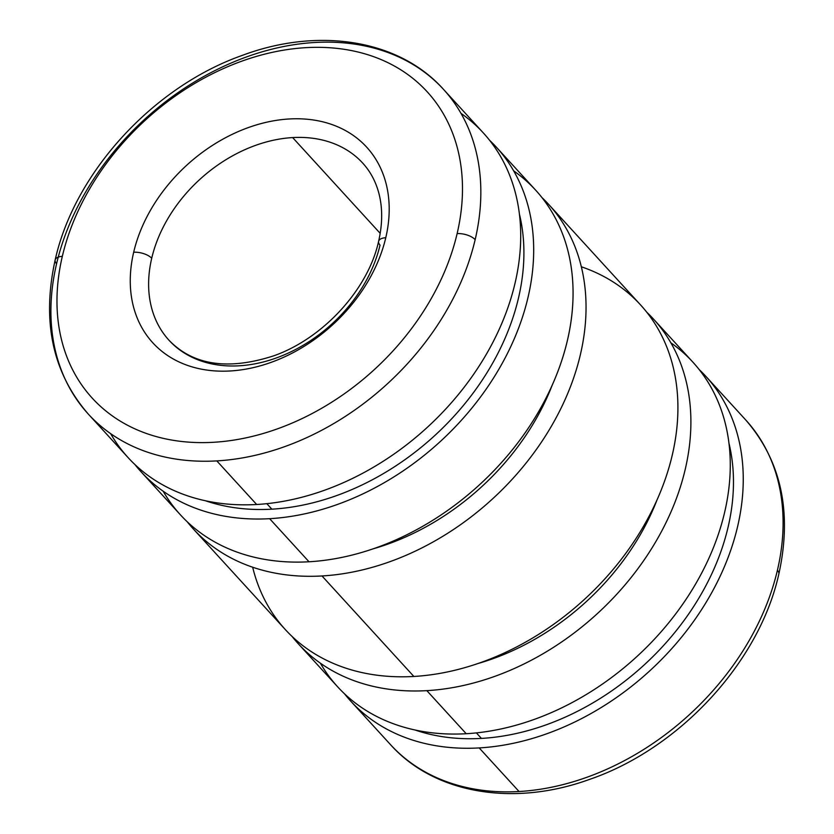 <?xml version="1.0" encoding="UTF-8"?>
<svg xmlns="http://www.w3.org/2000/svg" width="834" height="834" viewBox="0 0 834 834"><rect width="100%" height="100%" fill="white"/><g stroke="black" fill="none" stroke-linecap="round" stroke-linejoin="round"><path stroke-width="1.25" d="M705.866 376.353L745.721 419.95C781.354 461.108 792.394 512.483 778.831 574.063A13.667 6.151 -166.8 0 0 777.413 570.258A240.63 179.508 137.6 0 1 519.061 791.518A240.63 179.508 137.6 0 1 390.531 744.668A240.63 179.508 -42.4 0 0 519.061 791.518L479.196 747.921A240.63 179.508 137.6 0 1 350.676 701.071A240.63 179.508 137.6 0 1 344.442 693.742A240.63 179.508 -42.4 0 0 479.196 747.921A240.63 179.508 -42.4 0 0 708.723 597.957A240.63 179.508 -42.4 0 0 699.121 369.493A240.63 179.508 137.6 0 1 705.866 376.353A240.63 179.508 137.6 0 1 705.533 603.326A240.63 179.508 137.6 0 1 479.196 747.921L519.061 791.518A240.63 179.508 -42.4 0 0 777.413 570.258A240.63 179.508 -42.4 0 0 745.721 419.95A240.63 179.508 137.6 0 1 777.413 570.258A13.667 6.151 13.2 0 1 778.831 574.063C759.305 662.269 679.283 748.796 589.315 779.477C513.765 806.926 434.524 793.864 390.531 744.668L350.676 701.071M481.426 738.413L476.391 732.898L481.426 738.413A229.684 171.345 -42.4 0 0 728.926 443.094A229.684 171.345 137.6 0 1 481.426 738.413A229.684 171.345 137.6 0 1 415.082 730.011A229.684 171.345 -42.4 0 0 481.426 738.413M298.311 643.796L337.697 686.882A240.63 179.508 -42.4 0 0 466.227 733.722L426.841 690.646A240.63 179.508 137.6 0 1 298.311 643.796A240.63 179.508 137.6 0 1 292.088 636.467A240.63 179.508 -42.4 0 0 426.841 690.646A240.63 179.508 -42.4 0 0 656.368 540.693A240.63 179.508 -42.4 0 0 646.767 312.218A240.63 179.508 137.6 0 1 653.502 319.078A240.63 179.508 137.6 0 1 653.178 546.051A240.63 179.508 137.6 0 1 426.841 690.646L466.227 733.722A240.63 179.508 -42.4 0 0 692.554 589.127A240.63 179.508 -42.4 0 0 692.887 362.164L653.502 319.078M193.467 529.11L285.343 629.607A240.63 179.508 -42.4 0 0 413.862 676.457L321.997 575.96A240.63 179.508 137.6 0 1 193.467 529.11A240.63 179.508 137.6 0 1 187.233 521.782A240.63 179.508 -42.4 0 0 321.997 575.96A240.63 179.508 -42.4 0 0 551.524 425.997A240.63 179.508 -42.4 0 0 541.912 197.533A240.63 179.508 137.6 0 1 548.657 204.393A240.63 179.508 137.6 0 1 548.324 431.366A240.63 179.508 137.6 0 1 321.997 575.96L413.862 676.457A240.63 179.508 -42.4 0 0 640.199 531.863A240.63 179.508 -42.4 0 0 640.533 304.89L548.657 204.393M141.113 471.836L180.498 514.922A240.63 179.508 -42.4 0 0 309.018 561.772L269.632 518.685A240.63 179.508 137.6 0 1 141.113 471.836A240.63 179.508 137.6 0 1 134.879 464.507A240.63 179.508 -42.4 0 0 269.632 518.685A240.63 179.508 -42.4 0 0 499.159 368.732A240.63 179.508 -42.4 0 0 489.558 140.258A240.63 179.508 137.6 0 1 496.303 147.118A240.63 179.508 137.6 0 1 495.969 374.091A240.63 179.508 137.6 0 1 269.632 518.685L309.018 561.772A240.63 179.508 -42.4 0 0 535.355 417.177A240.63 179.508 -42.4 0 0 535.689 190.204L496.303 147.118M271.863 509.178L266.828 503.673L271.863 509.178A229.684 171.345 -42.4 0 0 519.363 213.858A229.684 171.345 137.6 0 1 271.863 509.178A229.684 171.345 137.6 0 1 205.518 500.786A229.684 171.345 -42.4 0 0 271.863 509.178M88.279 414.05L128.134 457.647A240.63 179.508 -42.4 0 0 256.663 504.497L216.809 460.9A240.63 179.508 137.6 0 1 88.279 414.05A240.63 179.508 137.6 0 1 56.587 263.742A240.63 179.508 137.6 0 1 314.939 42.482A240.63 179.508 137.6 0 1 443.469 89.332A240.63 179.508 137.6 0 1 475.161 239.639A13.667 6.151 -166.8 0 0 457.126 233.603A226.952 169.302 137.6 0 1 213.452 442.291A226.952 169.302 137.6 0 1 62.331 256.34A13.667 6.151 -166.8 0 0 55.169 259.937A13.667 6.151 13.2 0 1 62.331 256.34A226.952 169.302 -42.4 0 0 213.452 442.291A226.952 169.302 -42.4 0 0 457.126 233.603A226.952 169.302 -42.4 0 0 306.005 47.653A226.952 169.302 -42.4 0 0 62.331 256.34A226.952 169.302 137.6 0 1 306.005 47.653A226.952 169.302 137.6 0 1 457.126 233.603A13.667 6.151 13.2 0 1 475.161 239.639A240.63 179.508 -42.4 0 0 443.469 89.332C398.954 39.521 318.327 26.813 241.975 55.503C153.049 86.924 74.518 172.659 55.169 259.937C41.606 321.517 52.646 372.892 88.279 414.05A240.63 179.508 -42.4 0 0 216.809 460.9A240.63 179.508 -42.4 0 0 475.161 239.639A240.63 179.508 137.6 0 1 216.809 460.9L256.663 504.497A240.63 179.508 -42.4 0 0 482.99 359.902A240.63 179.508 -42.4 0 0 483.324 132.929L443.469 89.332M385.777 237.711A13.667 6.151 -166.8 0 0 378.615 241.307A13.667 6.151 13.2 0 1 385.777 237.711A144.918 108.107 -42.4 0 0 289.283 118.97A144.918 108.107 -42.4 0 0 133.68 252.233A144.918 108.107 -42.4 0 0 230.174 370.974A144.918 108.107 -42.4 0 0 385.777 237.711A144.918 108.107 137.6 0 1 230.174 370.974A144.918 108.107 137.6 0 1 133.68 252.233A13.667 6.151 13.2 0 1 151.715 258.259A13.667 6.151 -166.8 0 0 133.68 252.233A144.918 108.107 137.6 0 1 289.283 118.97A144.918 108.107 137.6 0 1 385.777 237.711M169 340.251A131.251 97.912 137.6 0 1 151.715 258.259A131.251 97.912 -42.4 0 0 169 340.251A131.251 97.912 -42.4 0 0 239.108 365.803A131.251 97.912 -42.4 0 0 380.033 245.113A13.667 6.151 13.2 0 1 378.615 241.307C368.284 289.002 323.404 338.354 273.781 355.805C228.203 370.536 193.269 365.355 169 340.251M362.738 163.13A131.251 97.912 -42.4 0 0 292.64 137.579L380.2 233.353L292.64 137.579A131.251 97.912 -42.4 0 0 151.715 258.259A131.251 97.912 137.6 0 1 292.64 137.579A131.251 97.912 137.6 0 1 362.738 163.13C370.223 171.304 375.55 181.155 378.709 192.685C382.681 207.374 382.65 223.585 378.615 241.307M58.244 257.112A240.63 179.508 -42.4 0 0 56.587 263.742A13.667 6.151 13.2 0 1 55.169 259.937M460.973 113.341A240.63 179.508 137.6 0 1 492.425 343.222A240.63 179.508 137.6 0 1 256.663 504.497A240.63 179.508 137.6 0 1 110.63 433.638M513.629 170.824A240.63 179.508 137.6 0 1 544.675 400.695A240.63 179.508 137.6 0 1 309.018 561.772A240.63 179.508 137.6 0 1 163.162 491.216M373.152 548.835A218.748 163.183 -42.4 0 0 552.223 385.12A218.748 163.183 137.6 0 1 373.152 548.835M581.329 266.776A240.63 179.508 137.6 0 1 660.361 492.112A240.63 179.508 137.6 0 1 413.862 676.457A240.63 179.508 137.6 0 1 252.671 567.224M477.997 663.52A218.748 163.183 -42.4 0 0 657.067 499.806A218.748 163.183 137.6 0 1 477.997 663.52M670.838 342.784A240.63 179.508 137.6 0 1 701.884 572.656A240.63 179.508 137.6 0 1 466.227 733.722A240.63 179.508 137.6 0 1 320.371 663.176"/></g></svg>
